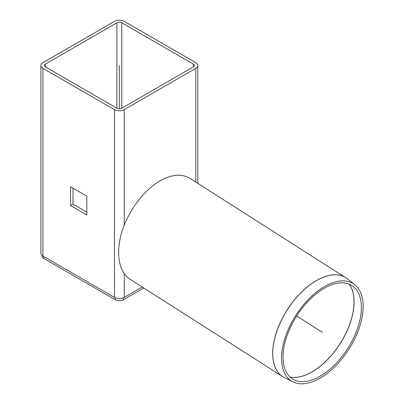 <?xml version="1.0" encoding="UTF-8"?>
<svg xmlns="http://www.w3.org/2000/svg" width="404" height="404" viewBox="0 0 404 404"><rect width="100%" height="100%" fill="white"/><g stroke="black" fill="none" stroke-linecap="round" stroke-linejoin="round"><path stroke-width="0.61" d="M158.787 181.568L161.226 180.159M121.791 108.211L193.339 66.902A3.449 1.99 0 0 0 194.354 65.493A3.449 1.99 0 0 0 193.339 64.085L121.791 22.776A3.449 1.99 180 0 0 116.913 22.776L45.359 64.085A3.449 1.99 180 0 0 44.349 65.493A3.449 1.99 180 0 0 45.359 66.902L116.913 108.211A3.449 1.99 0 0 0 121.791 108.211L121.791 22.776M195.783 62.676A6.898 3.984 180 0 1 197.803 65.493A6.898 3.984 180 0 1 195.783 68.311L124.23 109.62A6.898 3.984 180 0 1 114.473 109.62L42.92 68.311A6.898 3.984 0 0 1 40.9 65.493A6.898 3.984 0 0 1 42.92 62.676L114.473 21.367A6.898 3.984 0 0 1 124.23 21.367L195.783 62.676M142.223 287.007L124.23 297.4A6.898 3.984 180 0 1 114.473 297.4L114.473 109.62M86.825 214.943L86.825 196.167L70.564 186.779L70.564 205.555L86.825 214.943M40.9 65.493L40.9 253.273A6.898 3.984 0 0 0 42.92 256.086L114.473 297.4M73.003 188.188L73.003 204.146L70.564 205.555M86.825 212.125L73.003 204.146M346.516 278.235A58.646 32.042 122.5 0 0 345.728 277.7L190.047 178.396C182.068 173.619 172.392 174.24 161.019 180.27L160.898 180.194M158.868 181.366L158.989 181.447C142.925 191.178 127.851 211.837 121.695 232.553C115.549 253.268 118.892 272.119 129.962 279.189L282.654 376.584A58.646 32.042 122.5 0 0 283.472 377.073M363.1 308.813A57.641 31.492 -57.5 0 1 336.588 364.984A57.641 31.492 -57.5 0 1 292.915 381.825A57.641 31.492 -57.5 0 1 295.794 315.408A57.641 31.492 -57.5 0 1 354.808 284.795A57.641 31.492 -57.5 0 1 363.1 308.813M361.338 309.656A55.348 30.239 -57.5 0 1 335.881 363.595A55.348 30.239 -57.5 0 1 293.94 379.77A55.348 30.239 -57.5 0 1 296.708 315.994A55.348 30.239 -57.5 0 1 353.374 286.593A55.348 30.239 -57.5 0 1 361.338 309.656M42.046 255.474L42.046 256.086A5.752 3.318 0 0 0 43.733 258.434L115.286 299.743A5.752 3.318 0 0 0 123.417 299.743L143.768 287.996M119.352 108.797L119.352 65.493M322.347 332.346L296.708 315.994M195.783 182.053L195.783 68.311M124.23 273.695L124.23 297.4M193.339 66.902L193.339 64.085M124.23 109.62L124.23 225.205M42.92 256.086L42.92 68.311M116.913 108.211L116.913 22.776M45.359 66.902L45.359 64.085M349.233 284.184A56.343 30.785 -57.5 0 1 353.96 304.096A56.343 30.785 -57.5 0 1 330.926 355.863A56.343 30.785 -57.5 0 1 290.011 377.028M347.283 278.81L345.728 277.7A58.646 32.042 122.5 0 0 316.362 280.578A58.646 32.042 122.5 0 0 276.932 330.79A58.646 32.042 122.5 0 0 282.654 376.584L284.32 377.528A58.641 32.037 -57.5 0 1 276.498 332.325A58.641 32.037 -57.5 0 1 316.433 280.623A58.641 32.037 -57.5 0 1 347.283 278.81L354.808 284.795M290.047 377.063A56.338 30.78 122.5 0 0 330.977 355.929A56.338 30.78 122.5 0 0 354.03 304.141A56.338 30.78 122.5 0 0 349.278 284.204M123.417 299.743L123.417 297.799M115.286 299.743L115.286 297.799M43.733 258.434L43.733 256.555M197.803 65.493L197.803 183.345M292.915 381.825L284.32 377.528"/></g></svg>
